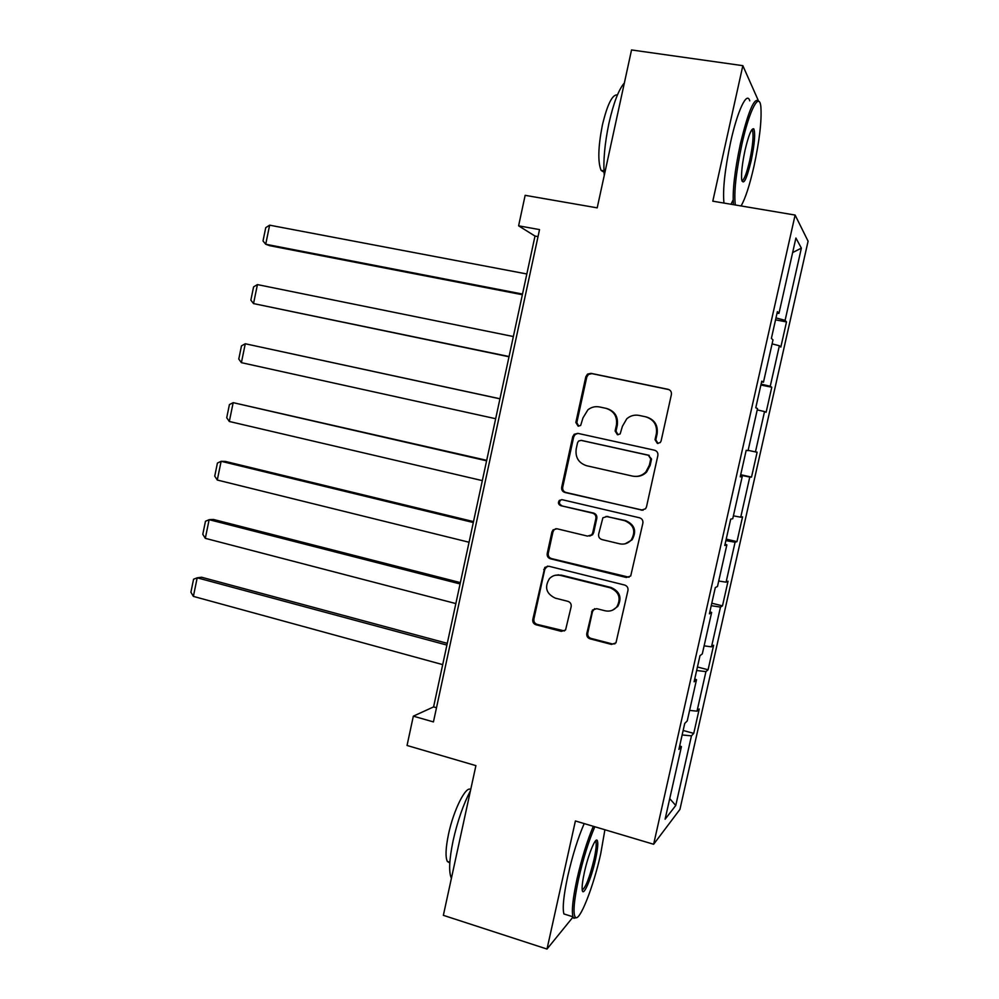 <?xml version="1.0" encoding="UTF-8"?>
<svg xmlns="http://www.w3.org/2000/svg" width="999" height="999" viewBox="0 0 999 999"><rect width="100%" height="100%" fill="white"/><g stroke="black" fill="none" stroke-linecap="round" stroke-linejoin="round"><path stroke-width="1.5" d="M657.379 443.419L660.277 442.532L661.088 441.021L671.39 394.58C671.715 391.87 670.579 390.109 668.006 389.298L590.958 373.339L587.524 374.113L585.814 376.773L575.836 422.465L578.109 426.111L580.656 425.474L583.004 417.832L587.924 409.79C591.383 407.093 595.242 406.143 599.512 406.955L605.856 408.304C613.923 410.901 617.444 416.483 616.42 425.075L615.109 431.019L617.432 434.702L620.154 433.941L622.389 426.361L626.773 418.793C630.381 415.684 634.515 414.56 639.16 415.422L645.616 416.795C653.808 419.43 657.379 425.062 656.355 433.716L655.019 439.71L657.379 443.419M586.8 633.478C586.475 636.138 587.574 637.924 590.072 638.848L611.475 644.417L615.971 642.844L627.959 590.409C628.284 587.737 627.172 585.938 624.637 585.039L548.801 566.233L544.817 567.395L532.804 619.467C532.492 622.09 533.566 623.863 536.013 624.775L561.326 631.368L565.559 630.007L571.166 606.68C571.478 604.02 570.404 602.247 567.919 601.348L555.294 598.139C546.178 593.731 544.243 587.212 549.475 578.583C552.484 575.549 556.093 574.475 560.289 575.374L610.189 587.799C619.068 591.82 621.316 598.126 616.907 606.743C613.786 610.439 609.852 611.788 605.107 610.789L596.728 608.666L592.419 610.089L586.8 633.478L587.762 633.041C587.437 635.701 588.536 637.487 591.021 638.398L612.375 643.955L614.947 643.831M758.141 100.137L742.844 65.672L631.543 49.95L597.202 207.854L525.149 195.329L518.606 225.824L539.535 229.595L433.441 721.915L413.336 716.158L407.043 745.479L475.911 765.634L443.356 915.334L547.002 949.05L573.039 917.02M742.844 65.672L712.799 201.186L795.117 215.06L653.633 844.267L575.399 820.966L547.002 949.05M641.221 510.202L645.516 508.803L646.49 506.868L657.866 455.532C658.191 452.822 657.067 451.061 654.507 450.212L577.847 433.366L574.188 434.278L572.714 436.738L561.688 487.25C561.363 489.897 562.449 491.645 564.922 492.482L643.056 510.239M642.881 523.139L630.719 575.986L626.311 577.484L550.424 558.791C547.964 557.917 546.89 556.156 547.215 553.521L551.898 532.03L553.084 529.87L556.992 528.771L587.562 536.113L591.658 534.865L592.719 532.829L595.891 518.444C596.203 515.771 595.104 514.01 592.607 513.149L560.726 505.656C558.254 504.445 557.792 502.697 559.353 500.412L562.037 499.675L639.535 517.794C642.082 518.668 643.194 520.454 642.881 523.139M795.117 215.06L808.091 241.209L679.932 809.402L653.633 844.267M683.154 730.481L693.743 733.378L699.25 708.953L697.015 711.176L705.931 671.615L708.079 669.767L713.611 645.229L711.513 646.84L720.479 607.08L722.489 605.856L728.046 581.193L726.086 582.18L735.089 542.22L736.962 541.633L742.557 516.845L740.734 517.195L749.774 477.047L751.51 477.097L757.13 452.185L755.444 451.898L764.535 411.563L766.133 412.25L771.777 387.225L770.241 386.288L779.37 345.741L780.831 347.078L786.5 321.928L785.102 320.342L801.373 248.114L795.916 238.024L778.958 313.399L777.397 311.638L771.378 338.411L772.989 339.897L763.473 382.192L761.762 381.156L755.768 407.792L757.529 408.554L748.064 450.636L746.191 450.312L740.234 476.823L742.157 476.873L740.321 476.411M693.743 733.378L691.458 735.851L675.761 805.481L665.097 819.217L681.43 746.653L678.895 749.387L684.74 723.426L687.225 720.953L696.503 679.72L694.118 681.768L699.987 655.669L702.309 653.883L711.638 612.449L709.402 613.811L715.309 587.574L717.482 586.475L726.86 544.83L724.774 545.491L730.719 519.118L732.742 518.731L742.157 476.873M689.597 710.401L697.015 711.176M696.653 670.491L705.931 671.615M696.503 679.72L694.755 678.92M704.12 645.866L711.513 646.84M711.226 605.719L720.479 607.08M711.638 612.449L709.864 611.763M718.718 581.018L726.086 582.18M725.873 540.621L735.089 542.22M726.86 544.83L725.062 544.255M733.391 515.846L740.734 517.195M740.596 475.212L749.774 477.047M748.126 450.349L755.444 451.898M757.23 409.89L764.535 411.563M761.101 384.103L770.241 386.288M772.09 343.881L779.37 345.741M763.473 382.192L761.588 381.905M775.986 317.907L785.102 320.342M792.644 252.572L801.373 248.114M778.958 313.399L777.047 313.224M518.606 225.824L535.002 236.064L433.591 706.905L413.336 716.158M669.73 798.626L675.761 805.481M682.142 734.964L691.458 735.851M681.43 746.653L679.72 745.741M538.011 236.613L535.002 236.064M436.488 707.729L433.591 706.905M775.549 319.855L786.5 321.928M760.888 385.015L771.777 387.225M740.709 474.712L751.51 477.097M726.211 539.11L736.962 541.633M558.104 574.787L560.364 575.349M711.788 603.209L722.489 605.856M697.439 666.995L708.079 669.767M657.991 443.494L655.806 439.822L657.13 433.841C658.154 425.224 654.582 419.605 646.415 416.983L646.028 416.883M605.856 408.304L606.768 408.516C614.81 411.101 618.319 416.67 617.307 425.224L615.996 431.156L618.069 434.765M668.943 389.61L591.908 373.638L588.486 374.413L586.775 377.06L576.823 422.627L578.771 426.173M578.021 433.404L575.187 434.415L573.713 436.863L562.712 487.225C562.4 489.872 563.473 491.608 565.933 492.457L642.032 510.127M650.749 458.978L648.401 455.269L581.143 440.397L578.558 441.058L577.547 442.757L576.186 448.976C575.174 457.467 578.658 463.061 586.625 465.734L632.517 476.098C637.662 477.072 642.107 475.699 645.854 471.965L649.35 465.284L650.749 458.978L651.548 459.041L648.401 455.269M581.543 440.447L649.2 455.344M635.764 476.436C640.022 476.548 643.656 475.062 646.653 471.99L650.149 465.334L649.35 465.284M651.548 459.041L650.149 465.334M556.018 528.658L554.133 529.732L552.959 531.893L548.276 553.321C547.964 555.943 549.025 557.704 551.485 558.578L629.083 577.247M589.697 536.063L592.607 534.715L593.668 532.679L596.828 518.331C597.14 515.671 596.053 513.911 593.556 513.061L560.726 505.656M561.738 499.625L560.377 500.349C558.828 502.647 559.29 504.383 561.763 505.581M619.68 543.818C624.238 544.73 628.084 543.456 631.206 540.022C636.088 531.256 633.94 524.825 624.787 520.716L607.005 516.533L602.884 517.782L598.638 534.24C598.326 536.913 599.412 538.673 601.922 539.56L619.68 543.818M625.149 543.806L632.055 539.86C636.912 531.118 634.777 524.7 625.649 520.604L624.787 520.716M606.018 516.421L625.649 520.604M594.655 608.653L592.507 611.5L587.762 633.041M612.687 610.114L617.782 606.393C622.177 597.802 619.942 591.508 611.088 587.499L610.189 587.799M555.394 575.249L561.313 575.112L611.088 587.499M547.452 566.121L544.805 569.205L533.903 619.08C533.603 621.703 534.665 623.463 537.1 624.375L564.46 630.943M522.514 294.056L265.722 244.243L269.63 225.175L526.835 273.976M269.63 225.175L265.746 227.647L263.012 240.959L265.722 244.243L269.73 245.692L522.365 294.73M741.058 205.956C745.316 198.639 749.625 185.402 753.983 166.221C759.502 140.459 761.8 120.754 760.888 107.105C759.49 90.897 749.412 109.815 741.907 144.268C735.988 172.502 733.79 192.745 735.326 204.982M733.491 204.683C732.317 191.533 734.615 171.229 740.409 143.769C748.526 110.202 754.72 96.116 758.99 101.511M751.123 161.014C746.54 179.608 743.381 185.777 741.658 179.495C741.171 172.914 742.319 163.087 745.079 150.037C748.626 135.127 751.51 128.059 753.745 128.809C755.531 133.129 754.645 143.868 751.123 161.014M741.882 180.894C744.105 180.082 746.715 173.302 749.7 160.539C752.684 146.291 753.671 136.401 752.647 130.869L751.822 129.72M604.283 175.325C603.109 161.201 604.67 143.831 608.953 123.189C613.561 102.909 618.693 89.498 624.363 82.954M604.045 172.265L601.111 170.379C597.702 162.063 598.126 146.978 602.372 125.137C607.38 104.246 612.399 94.181 617.444 94.93M723.963 203.072C722.627 189.922 724.837 169.643 730.594 142.233C737.474 110.677 746.977 90.734 749.737 100.837M733.154 199.925L730.993 204.258M594.83 826.76C588.761 840.808 583.354 858.166 578.608 878.82C573.901 900.961 572.827 913.81 575.399 917.369C579.645 922.139 593.718 886.026 600.749 853.596L604.907 829.757M576.386 917.669L573.801 918.256L572.964 916.807C571.478 911.013 572.839 898.326 577.06 878.77C581.78 858.153 587.2 840.671 593.306 826.298M595.479 859.602C591.321 878.958 582.754 898.501 582.18 889.522C581.918 886.038 582.667 880.269 584.427 872.202C588.086 855.319 595.179 837.661 597.115 840.271C598.376 842.194 597.839 848.638 595.479 859.602M582.23 889.984C585.676 887.674 589.597 877.522 594.018 859.527C595.966 850.511 596.615 844.605 595.928 841.82L595.392 841.046M451.411 878.296L451.386 878.233C448.601 872.164 449.2 859.565 453.159 840.446C457.604 820.866 463.374 804.282 470.467 790.684M449.787 862.949L447.352 861.475C445.279 857.067 445.666 847.989 448.501 834.265C453.596 809.877 466.021 785.314 470.716 789.547M567.257 914.997L563.911 913.935C562.325 908.116 563.623 895.441 567.819 875.911C572.527 855.344 577.984 837.899 584.19 823.588M509.053 356.531L253.521 303.584L257.43 284.59L513.361 336.538M257.43 284.59L253.584 286.888L250.861 300.15L253.521 303.584L509.003 356.768M499.962 398.763L245.279 343.756L499.95 398.826M495.654 418.718L241.396 362.662L238.773 359.066L241.483 345.866L245.279 343.756L241.396 362.662M486.7 460.327L233.179 402.659L486.6 460.814M482.33 480.619L229.308 421.478L226.723 417.732L229.42 404.595L233.179 402.659L229.308 421.478M473.501 521.603L225.374 461.413L221.129 461.301L473.301 522.527M469.055 542.245L217.282 480.032L214.735 476.148L217.42 463.061L221.129 461.301L217.282 480.032M460.364 582.604L213.449 519.455L209.141 519.68L460.077 583.94M455.844 603.571L205.307 538.336L202.797 534.303L205.469 521.278L209.141 519.68L205.307 538.336M447.29 643.331L201.573 577.235L197.19 577.809L446.903 645.079M442.694 664.622L193.381 596.391L190.909 592.207L193.569 579.233L197.19 577.809L193.381 596.391M657.13 433.841L656.355 433.716M615.996 431.156L615.109 431.019M617.307 425.224L616.42 425.075M576.823 422.627L575.836 422.465M586.775 377.06L585.814 376.773M591.908 373.638L590.958 373.339M668.743 389.56L668.006 389.298M655.806 439.822L655.019 439.71M565.933 492.457L564.922 492.482M562.712 487.225L561.688 487.25M573.713 436.863L572.714 436.738M582.117 440.509L581.143 440.397M627.16 577.21L626.311 577.484M551.485 558.578L550.424 558.791M548.276 553.321L547.215 553.521M552.959 531.893L551.898 532.03M593.668 532.679L592.719 532.829M596.828 518.331L595.891 518.444M593.556 513.061L592.607 513.149M607.904 516.433L607.005 516.533M592.507 611.5L591.558 611.875M561.313 575.112L560.289 575.374M562.35 630.943L561.326 631.368M537.1 624.375L536.013 624.775M533.903 619.08L532.804 619.467M544.805 569.205L543.731 569.455M612.375 643.955L611.475 644.417M591.021 638.398L590.072 638.848M588.486 374.413L587.524 374.113M575.187 434.415L574.188 434.278M646.653 471.99L645.854 471.965M554.133 529.732L553.084 529.87M592.607 534.715L591.658 534.865M560.377 500.349L559.353 500.412M632.055 539.86L631.206 540.022M593.356 609.727L592.419 610.089M617.782 606.393L616.907 606.743M545.891 567.157L544.817 567.395M752.647 130.869L751.236 130.657M603.97 170.854L601.111 170.379M752.172 129.932L753.745 128.809M563.911 913.935L572.964 916.807M595.928 841.82L595.004 841.545M449.837 862.262L447.352 861.475M595.554 841.146L597.115 840.271M575.399 917.369L573.801 918.256"/></g></svg>
